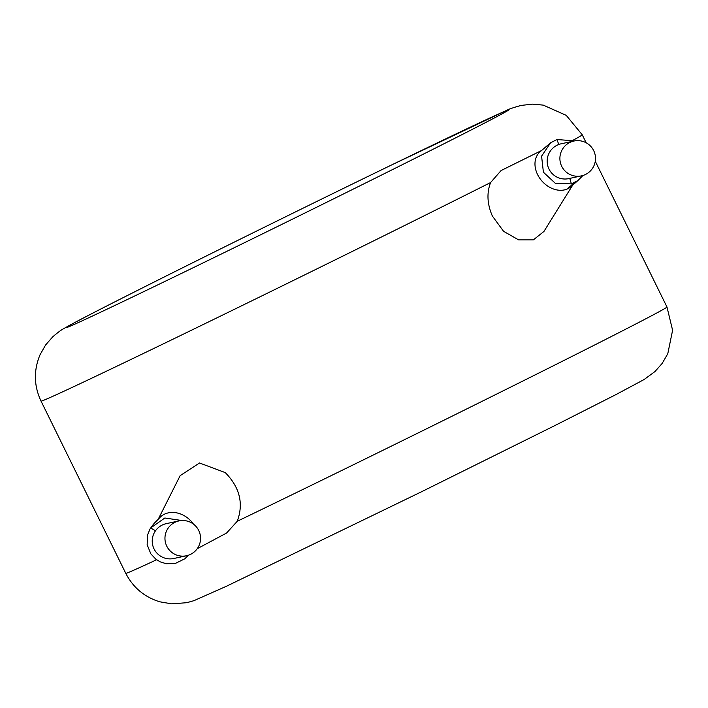 <?xml version="1.0" encoding="UTF-8"?>
<svg xmlns="http://www.w3.org/2000/svg" width="708" height="708" viewBox="0 0 708 708"><rect width="100%" height="100%" fill="white"/><g stroke="black" fill="none" stroke-linecap="round" stroke-linejoin="round"><path stroke-width="1.06" d="M149.662 529.611L150.645 527.964L164.831 518.008L181.983 520.53M179 520.911L166.274 523.655A17.824 17.806 77.8 0 0 154.061 548.948A17.824 17.806 77.8 0 0 173.787 558.497L186.514 555.753A17.824 17.806 77.8 0 0 198.727 530.469A17.824 17.806 77.8 0 0 179 520.911A17.824 17.806 77.8 0 0 166.787 546.204A17.824 17.806 77.8 0 0 186.514 555.753M582.976 175.469L577.976 180.478L571.383 183.885L555.249 183.248L543.399 172.212L541.585 156.149L550.612 142.777M581.454 175.876L568.728 178.62A17.824 17.806 -102.2 0 1 549.001 169.07A17.824 17.806 -102.2 0 1 561.214 143.777L573.94 141.034A17.824 17.806 -102.2 0 1 593.667 150.583A17.824 17.806 -102.2 0 1 581.454 175.876A17.824 17.806 -102.2 0 1 561.718 166.318A17.824 17.806 -102.2 0 1 573.94 141.034M193.39 524.044A23.302 19.081 -135.7 0 0 186.222 516.946A23.302 19.081 -135.7 0 0 159.973 517.398C154.91 523.053 155.371 521.23 149.963 529.08M197.249 548.691L226.595 533.027L237.242 521.283C243.791 503.618 239.808 487.396 225.286 472.617L199.532 462.997L180.151 475.652L158.256 519.159M574.816 140.865L556.922 139.538L550.612 142.768L556.922 139.538L558.807 144.476M577.985 180.487L571.232 186.461A23.302 18.045 -132.2 0 1 567.064 189.08A23.302 18.045 -132.2 0 1 539.195 177.425A23.302 18.045 -132.2 0 1 539.894 151.954L550.612 142.768M543.832 231.543L533.345 239.879L518.619 239.879L503.574 231.312L492.352 216.002C487.184 204.054 486.6 192.895 490.609 182.54A301.59 3.159 153.8 0 1 206.117 323.105A301.59 3.159 153.8 0 1 41.321 401.109A301.59 3.159 153.8 0 1 41.029 401.109C33.869 385.798 33.541 370.355 40.037 354.779L45.578 345.026L52.711 336.84C57.985 332.335 61.605 329.636 63.57 328.76C74.03 322.538 101.368 308.564 155.3 281.448C221.887 248.03 317.202 201.037 390.666 165.406L506.636 110.386C508.663 109.174 513.521 107.519 521.238 105.403L532.522 104.147L543.266 105.12L566.241 115.36L582.241 134.794A301.59 3.159 153.8 0 1 573.241 140.14M541.355 150.627L501.087 170.548L490.609 182.54M150.645 527.964L155.521 530.743M571.383 183.885L569.79 178.389M574.48 182.62L567.064 189.08M237.242 521.283A301.59 3.159 -26.2 0 0 519.805 382.55A301.59 3.159 -26.2 0 0 666.971 306.989L672.6 330.273L667.786 353.726L662.166 363.425L654.962 371.558L644.147 379.506L615.933 394.604L554.576 425.712L421.419 491.812L226.436 586.259L193.93 600.667L186.762 602.694L171.672 603.853L159.778 601.8C144.441 597.083 133.104 587.587 125.758 573.303A301.59 3.159 -26.2 0 0 126.051 573.303A301.59 3.159 -26.2 0 0 156.583 559.754M508.592 109.811A246.756 2.584 -26.2 0 0 277.014 221.002A246.756 2.584 -26.2 0 0 66.26 327.698A246.756 2.584 -26.2 0 0 297.838 216.506A246.756 2.584 -26.2 0 0 508.592 109.811M572.683 185.142L543.868 231.569M125.758 573.303L41.029 401.109M666.971 306.989L595.278 161.282M586.171 142.786L582.241 134.794M188.355 555.249L184.832 558.789L175.221 563.497L166.23 563.718L160.265 561.886L155.742 559.116L150.813 553.806L147.149 544.7L147.574 534.938L149.999 529.018"/></g></svg>
